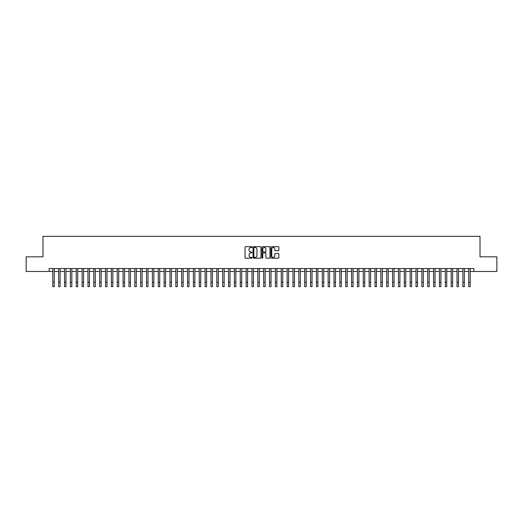 <?xml version="1.0" encoding="UTF-8"?>
<svg xmlns="http://www.w3.org/2000/svg" width="523" height="523" viewBox="0 0 523 523"><rect width="100%" height="100%" fill="white"/><g stroke="black" fill="none" stroke-linecap="round" stroke-linejoin="round"><path stroke-width="0.78" d="M252.125 247.085A0.405 0.405 0 0 0 251.726 246.686L245.614 246.686A0.575 0.575 0 0 0 245.039 247.261L245.039 257.61A0.575 0.575 0 0 0 245.614 258.185L251.726 258.185A0.405 0.405 0 0 0 252.125 257.78A0.405 0.405 0 0 0 251.726 257.381L250.935 257.381A1.837 1.837 0 0 1 249.092 255.538L249.092 254.675A1.837 1.837 0 0 1 250.935 252.838L251.726 252.838A0.405 0.405 0 0 0 252.125 252.432A0.405 0.405 0 0 0 251.726 252.034L250.935 252.034A1.837 1.837 0 0 1 249.092 250.19L249.092 249.327A1.837 1.837 0 0 1 250.935 247.49L251.726 247.49A0.405 0.405 0 0 0 252.125 247.085M278.308 250.739A0.575 0.575 0 0 0 278.877 250.164L278.877 247.261A0.575 0.575 0 0 0 278.308 246.686L271.522 246.686A0.575 0.575 0 0 0 270.947 247.261L270.947 257.61A0.575 0.575 0 0 0 271.522 258.185L278.308 258.185A0.575 0.575 0 0 0 278.877 257.61L278.877 254.1A0.575 0.575 0 0 0 278.308 253.524L275.399 253.524A0.575 0.575 0 0 0 274.823 254.1L274.823 255.839A1.536 1.536 0 0 1 273.287 257.381A1.536 1.536 0 0 1 271.751 255.839L271.751 249.026A1.536 1.536 0 0 1 273.287 247.49A1.536 1.536 0 0 1 274.823 249.026L274.823 250.164A0.575 0.575 0 0 0 275.399 250.739L278.308 250.739M49.142 271.476L26.15 271.476L26.15 256.826L42.991 256.826L42.991 236.324L480.009 236.324L480.009 256.826L496.85 256.826L496.85 271.476L473.858 271.476L473.858 268.547L49.142 268.547L49.142 271.476L52.803 271.476M260.997 247.261A0.575 0.575 0 0 0 260.421 246.686L253.635 246.686A0.575 0.575 0 0 0 253.06 247.261L253.06 257.61A0.575 0.575 0 0 0 253.635 258.185L260.421 258.185A0.575 0.575 0 0 0 260.997 257.61L260.997 247.261M262.579 246.686L269.365 246.686A0.575 0.575 0 0 1 269.94 247.261L269.94 257.61A0.575 0.575 0 0 1 269.365 258.185L266.462 258.185A0.575 0.575 0 0 1 265.887 257.61L265.887 253.413A0.575 0.575 0 0 0 265.311 252.838L263.383 252.838A0.575 0.575 0 0 0 262.808 253.413L262.808 257.78A0.405 0.405 0 0 1 262.409 258.185A0.405 0.405 0 0 1 262.003 257.78L262.003 247.261A0.575 0.575 0 0 1 262.579 246.686M54.268 271.476L58.661 271.476M60.125 271.476L64.519 271.476M65.983 271.476L70.376 271.476M71.841 271.476L76.234 271.476M77.705 271.476L82.098 271.476M83.562 271.476L87.956 271.476M89.42 271.476L93.813 271.476M95.278 271.476L99.671 271.476M101.135 271.476L105.528 271.476M106.993 271.476L111.386 271.476M112.85 271.476L117.244 271.476M118.708 271.476L123.101 271.476M124.566 271.476L128.959 271.476M130.423 271.476L134.816 271.476M136.281 271.476L140.674 271.476M142.138 271.476L146.532 271.476M147.996 271.476L152.396 271.476M153.86 271.476L158.253 271.476M159.718 271.476L164.111 271.476M165.575 271.476L169.968 271.476M171.433 271.476L175.826 271.476M177.29 271.476L181.684 271.476M183.148 271.476L187.541 271.476M189.006 271.476L193.399 271.476M194.863 271.476L199.256 271.476M200.721 271.476L205.114 271.476M206.578 271.476L210.972 271.476M212.436 271.476L216.829 271.476M218.294 271.476L222.687 271.476M224.151 271.476L228.551 271.476M230.015 271.476L234.409 271.476M235.873 271.476L240.266 271.476M241.731 271.476L246.124 271.476M247.588 271.476L251.981 271.476M253.446 271.476L257.839 271.476M259.303 271.476L263.697 271.476M265.161 271.476L269.554 271.476M271.019 271.476L275.412 271.476M276.876 271.476L281.269 271.476M282.734 271.476L287.127 271.476M288.591 271.476L292.985 271.476M294.449 271.476L298.849 271.476M300.313 271.476L304.706 271.476M306.171 271.476L310.564 271.476M312.028 271.476L316.422 271.476M317.886 271.476L322.279 271.476M323.744 271.476L328.137 271.476M329.601 271.476L333.994 271.476M335.459 271.476L339.852 271.476M341.316 271.476L345.71 271.476M347.174 271.476L351.567 271.476M353.032 271.476L357.425 271.476M358.889 271.476L363.282 271.476M364.747 271.476L369.14 271.476M370.604 271.476L375.004 271.476M376.468 271.476L380.862 271.476M382.326 271.476L386.719 271.476M388.184 271.476L392.577 271.476M394.041 271.476L398.434 271.476M399.899 271.476L404.292 271.476M405.756 271.476L410.15 271.476M411.614 271.476L416.007 271.476M417.472 271.476L421.865 271.476M423.329 271.476L427.722 271.476M429.187 271.476L433.58 271.476M435.044 271.476L439.438 271.476M440.902 271.476L445.295 271.476M446.766 271.476L451.159 271.476M452.624 271.476L457.017 271.476M458.481 271.476L462.875 271.476M464.339 271.476L468.732 271.476M470.197 271.476L473.858 271.476M254.27 247.49A0.405 0.405 0 0 0 253.864 247.889L253.864 256.976A0.405 0.405 0 0 0 254.27 257.381L255.1 257.381A1.837 1.837 0 0 0 256.943 255.538L256.943 249.327A1.837 1.837 0 0 0 255.1 247.49L254.27 247.49M265.887 249.059A1.536 1.536 0 0 0 264.344 247.516A1.536 1.536 0 0 0 262.808 249.059L262.808 251.458A0.575 0.575 0 0 0 263.383 252.034L265.311 252.034A0.575 0.575 0 0 0 265.887 251.458L265.887 249.059M52.803 282.283L54.268 282.283L54.268 286.676L52.803 286.676L52.803 268.547M54.268 282.283L54.268 268.547M58.661 286.676L60.125 286.676L58.661 286.676L58.661 268.547M60.125 286.676L60.125 268.547M64.519 286.676L65.983 286.676L64.519 286.676L64.519 268.547M65.983 286.676L65.983 268.547M70.376 286.676L71.841 286.676L70.376 286.676L70.376 268.547M71.841 286.676L71.841 268.547M76.234 286.676L77.705 286.676L76.234 286.676L76.234 268.547M77.705 286.676L77.705 268.547M82.098 286.676L83.562 286.676L82.098 286.676L82.098 268.547M83.562 286.676L83.562 268.547M87.956 286.676L89.42 286.676L87.956 286.676L87.956 268.547M89.42 286.676L89.42 268.547M93.813 286.676L95.278 286.676L93.813 286.676L93.813 268.547M95.278 286.676L95.278 268.547M99.671 286.676L101.135 286.676L99.671 286.676L99.671 268.547M101.135 286.676L101.135 268.547M105.528 286.676L106.993 286.676L105.528 286.676L105.528 268.547M106.993 286.676L106.993 268.547M111.386 286.676L112.85 286.676L111.386 286.676L111.386 268.547M112.85 286.676L112.85 268.547M117.244 286.676L118.708 286.676L117.244 286.676L117.244 268.547M118.708 286.676L118.708 268.547M123.101 286.676L124.566 286.676L123.101 286.676L123.101 268.547M124.566 286.676L124.566 268.547M128.959 286.676L130.423 286.676L128.959 286.676L128.959 268.547M130.423 286.676L130.423 268.547M134.816 286.676L136.281 286.676L134.816 286.676L134.816 268.547M136.281 286.676L136.281 268.547M140.674 286.676L142.138 286.676L140.674 286.676L140.674 268.547M142.138 286.676L142.138 268.547M146.532 286.676L147.996 286.676L146.532 286.676L146.532 268.547M147.996 286.676L147.996 268.547M152.396 286.676L153.86 286.676L152.396 286.676L152.396 268.547M153.86 286.676L153.86 268.547M158.253 286.676L159.718 286.676L158.253 286.676L158.253 268.547M159.718 286.676L159.718 268.547M164.111 286.676L165.575 286.676L164.111 286.676L164.111 268.547M165.575 286.676L165.575 268.547M169.968 286.676L171.433 286.676L169.968 286.676L169.968 268.547M171.433 286.676L171.433 268.547M175.826 286.676L177.29 286.676L175.826 286.676L175.826 268.547M177.29 286.676L177.29 268.547M181.684 286.676L183.148 286.676L181.684 286.676L181.684 268.547M183.148 286.676L183.148 268.547M187.541 286.676L189.006 286.676L187.541 286.676L187.541 268.547M189.006 286.676L189.006 268.547M193.399 286.676L194.863 286.676L193.399 286.676L193.399 268.547M194.863 286.676L194.863 268.547M199.256 286.676L200.721 286.676L199.256 286.676L199.256 268.547M200.721 286.676L200.721 268.547M205.114 286.676L206.578 286.676L205.114 286.676L205.114 268.547M206.578 286.676L206.578 268.547M210.972 286.676L212.436 286.676L210.972 286.676L210.972 268.547M212.436 286.676L212.436 268.547M216.829 286.676L218.294 286.676L216.829 286.676L216.829 268.547M218.294 286.676L218.294 268.547M222.687 286.676L224.151 286.676L222.687 286.676L222.687 268.547M224.151 286.676L224.151 268.547M228.551 286.676L230.015 286.676L228.551 286.676L228.551 268.547M230.015 286.676L230.015 268.547M234.409 286.676L235.873 286.676L234.409 286.676L234.409 268.547M235.873 286.676L235.873 268.547M240.266 286.676L241.731 286.676L240.266 286.676L240.266 268.547M241.731 286.676L241.731 268.547M246.124 286.676L247.588 286.676L246.124 286.676L246.124 268.547M247.588 286.676L247.588 268.547M251.981 286.676L253.446 286.676L251.981 286.676L251.981 268.547M253.446 286.676L253.446 268.547M257.839 286.676L259.303 286.676L257.839 286.676L257.839 268.547M259.303 286.676L259.303 268.547M263.697 286.676L265.161 286.676L263.697 286.676L263.697 268.547M265.161 286.676L265.161 268.547M269.554 286.676L271.019 286.676L269.554 286.676L269.554 268.547M271.019 286.676L271.019 268.547M275.412 286.676L276.876 286.676L275.412 286.676L275.412 268.547M276.876 286.676L276.876 268.547M281.269 286.676L282.734 286.676L281.269 286.676L281.269 268.547M282.734 286.676L282.734 268.547M287.127 286.676L288.591 286.676L287.127 286.676L287.127 268.547M288.591 286.676L288.591 268.547M292.985 286.676L294.449 286.676L292.985 286.676L292.985 268.547M294.449 286.676L294.449 268.547M298.849 286.676L300.313 286.676L298.849 286.676L298.849 268.547M300.313 286.676L300.313 268.547M304.706 286.676L306.171 286.676L304.706 286.676L304.706 268.547M306.171 286.676L306.171 268.547M310.564 286.676L312.028 286.676L310.564 286.676L310.564 268.547M312.028 286.676L312.028 268.547M316.422 286.676L317.886 286.676L316.422 286.676L316.422 268.547M317.886 286.676L317.886 268.547M322.279 286.676L323.744 286.676L322.279 286.676L322.279 268.547M323.744 286.676L323.744 268.547M328.137 286.676L329.601 286.676L328.137 286.676L328.137 268.547M329.601 286.676L329.601 268.547M333.994 286.676L335.459 286.676L333.994 286.676L333.994 268.547M335.459 286.676L335.459 268.547M339.852 286.676L341.316 286.676L339.852 286.676L339.852 268.547M341.316 286.676L341.316 268.547M345.71 286.676L347.174 286.676L345.71 286.676L345.71 268.547M347.174 286.676L347.174 268.547M351.567 286.676L353.032 286.676L351.567 286.676L351.567 268.547M353.032 286.676L353.032 268.547M357.425 286.676L358.889 286.676L357.425 286.676L357.425 268.547M358.889 286.676L358.889 268.547M363.282 286.676L364.747 286.676L363.282 286.676L363.282 268.547M364.747 286.676L364.747 268.547M369.14 286.676L370.604 286.676L369.14 286.676L369.14 268.547M370.604 286.676L370.604 268.547M375.004 286.676L376.468 286.676L375.004 286.676L375.004 268.547M376.468 286.676L376.468 268.547M380.862 286.676L382.326 286.676L380.862 286.676L380.862 268.547M382.326 286.676L382.326 268.547M386.719 286.676L388.184 286.676L386.719 286.676L386.719 268.547M388.184 286.676L388.184 268.547M392.577 286.676L394.041 286.676L392.577 286.676L392.577 268.547M394.041 286.676L394.041 268.547M398.434 286.676L399.899 286.676L398.434 286.676L398.434 268.547M399.899 286.676L399.899 268.547M404.292 286.676L405.756 286.676L404.292 286.676L404.292 268.547M405.756 286.676L405.756 268.547M410.15 286.676L411.614 286.676L410.15 286.676L410.15 268.547M411.614 286.676L411.614 268.547M416.007 286.676L417.472 286.676L416.007 286.676L416.007 268.547M417.472 286.676L417.472 268.547M421.865 286.676L423.329 286.676L421.865 286.676L421.865 268.547M423.329 286.676L423.329 268.547M427.722 286.676L429.187 286.676L427.722 286.676L427.722 268.547M429.187 286.676L429.187 268.547M433.58 286.676L435.044 286.676L433.58 286.676L433.58 268.547M435.044 286.676L435.044 268.547M439.438 286.676L440.902 286.676L439.438 286.676L439.438 268.547M440.902 286.676L440.902 268.547M445.295 286.676L446.766 286.676L445.295 286.676L445.295 268.547M446.766 286.676L446.766 268.547M451.159 286.676L452.624 286.676L451.159 286.676L451.159 268.547M452.624 286.676L452.624 268.547M457.017 286.676L458.481 286.676L457.017 286.676L457.017 268.547M458.481 286.676L458.481 268.547M462.875 286.676L464.339 286.676L462.875 286.676L462.875 268.547M464.339 286.676L464.339 268.547M468.732 286.676L470.197 286.676L468.732 286.676L468.732 268.547M470.197 286.676L470.197 268.547M58.661 282.283L60.125 282.283M64.519 282.283L65.983 282.283M70.376 282.283L71.841 282.283M76.234 282.283L77.705 282.283M82.098 282.283L83.562 282.283M87.956 282.283L89.42 282.283M93.813 282.283L95.278 282.283M99.671 282.283L101.135 282.283M105.528 282.283L106.993 282.283M111.386 282.283L112.85 282.283M117.244 282.283L118.708 282.283M123.101 282.283L124.566 282.283M128.959 282.283L130.423 282.283M134.816 282.283L136.281 282.283M140.674 282.283L142.138 282.283M146.532 282.283L147.996 282.283M152.396 282.283L153.86 282.283M158.253 282.283L159.718 282.283M164.111 282.283L165.575 282.283M169.968 282.283L171.433 282.283M175.826 282.283L177.29 282.283M181.684 282.283L183.148 282.283M187.541 282.283L189.006 282.283M193.399 282.283L194.863 282.283M199.256 282.283L200.721 282.283M205.114 282.283L206.578 282.283M210.972 282.283L212.436 282.283M216.829 282.283L218.294 282.283M222.687 282.283L224.151 282.283M228.551 282.283L230.015 282.283M234.409 282.283L235.873 282.283M240.266 282.283L241.731 282.283M246.124 282.283L247.588 282.283M251.981 282.283L253.446 282.283M257.839 282.283L259.303 282.283M263.697 282.283L265.161 282.283M269.554 282.283L271.019 282.283M275.412 282.283L276.876 282.283M281.269 282.283L282.734 282.283M287.127 282.283L288.591 282.283M292.985 282.283L294.449 282.283M298.849 282.283L300.313 282.283M304.706 282.283L306.171 282.283M310.564 282.283L312.028 282.283M316.422 282.283L317.886 282.283M322.279 282.283L323.744 282.283M328.137 282.283L329.601 282.283M333.994 282.283L335.459 282.283M339.852 282.283L341.316 282.283M345.71 282.283L347.174 282.283M351.567 282.283L353.032 282.283M357.425 282.283L358.889 282.283M363.282 282.283L364.747 282.283M369.14 282.283L370.604 282.283M375.004 282.283L376.468 282.283M380.862 282.283L382.326 282.283M386.719 282.283L388.184 282.283M392.577 282.283L394.041 282.283M398.434 282.283L399.899 282.283M404.292 282.283L405.756 282.283M410.15 282.283L411.614 282.283M416.007 282.283L417.472 282.283M421.865 282.283L423.329 282.283M427.722 282.283L429.187 282.283M433.58 282.283L435.044 282.283M439.438 282.283L440.902 282.283M445.295 282.283L446.766 282.283M451.159 282.283L452.624 282.283M457.017 282.283L458.481 282.283M462.875 282.283L464.339 282.283M468.732 282.283L470.197 282.283"/></g></svg>
